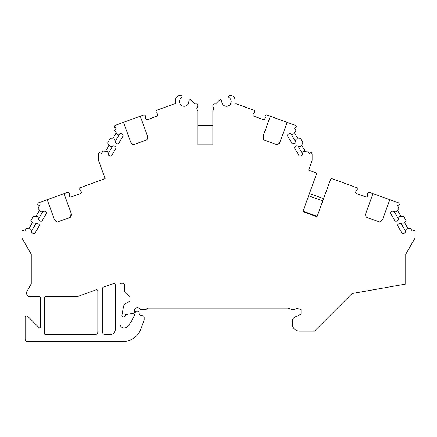 <?xml version="1.0" encoding="UTF-8"?>
<svg xmlns="http://www.w3.org/2000/svg" width="437" height="437" viewBox="0 0 437 437"><rect width="100%" height="100%" fill="white"/><g stroke="black" fill="none" stroke-linecap="round" stroke-linejoin="round"><path stroke-width="0.66" d="M104.885 334.42A2.354 2.354 0 0 1 102.531 332.065L102.531 288.453A1.409 1.409 0 0 1 103.46 287.125L113.341 283.531A1.409 1.409 0 0 1 115.237 284.858L115.237 329.716A4.703 4.703 0 0 1 110.528 334.42L104.885 334.42M97.828 332.065A2.354 2.354 0 0 1 95.474 334.42L45.372 334.42A0.94 0.94 0 0 1 44.432 333.48L44.432 297.723A0.94 0.94 0 0 1 45.372 296.783L76.928 296.783L95.932 289.868A1.409 1.409 0 0 1 97.828 291.195L97.828 332.065M213.48 109.895L212.857 110.703A2.824 2.824 0 0 0 212.857 106.497L212.857 105.525L213.797 103.897L215.676 103.897L219.396 100.182A1.409 1.409 0 0 1 221.799 101.264A4.703 4.703 0 0 0 228.562 105.77A4.703 4.703 0 0 0 229.163 97.67A1.174 1.174 0 0 1 229.829 95.523L230.408 95.523A4.703 4.703 0 0 1 235.111 100.226L235.111 103.897L236.504 103.897L253.706 110.157A1.409 1.409 0 0 1 254.607 111.216L254.662 111.484A1.409 1.409 0 0 1 253.984 112.975A1.409 1.409 0 0 0 253.362 113.713L253.099 114.445A1.409 1.409 0 0 0 253.941 116.253L263.047 119.563A1.409 1.409 0 0 0 264.86 118.722L265.122 117.995A1.409 1.409 0 0 0 265.122 117.029A1.409 1.409 0 0 1 265.559 115.45L265.772 115.281A1.409 1.409 0 0 1 267.144 115.051L270.372 116.226L263.293 135.678A4.703 4.703 0 0 0 263.773 139.856L277.036 144.685A4.703 4.703 0 0 0 280.09 141.79L287.175 122.338L295.652 125.424L296.537 126.954L294.5 128.128L295.975 130.685L293.74 133.875L292.927 134.345L289.616 133.46L288.251 134.246A1.409 1.409 0 0 0 287.737 136.175L291.736 143.101A1.409 1.409 0 0 0 293.664 143.615L295.03 142.828L295.915 139.518L296.728 139.048L300.607 138.709L303.092 143.014L300.858 146.204L300.044 146.674L296.734 145.789L295.368 146.575A1.409 1.409 0 0 0 294.855 148.504L298.853 155.43A1.409 1.409 0 0 0 300.782 155.943L302.147 155.157L303.032 151.847L303.846 151.377L307.724 151.038L309.199 153.595L311.237 152.415L312.122 153.944L312.122 160.461L308.593 170.151L316.863 173.161L302.863 211.623L317.011 216.774L331.011 178.312L356.341 187.528A1.409 1.409 0 0 1 357.242 188.587L357.297 188.855A1.409 1.409 0 0 1 356.619 190.346A1.409 1.409 0 0 0 355.997 191.084L355.734 191.816A1.409 1.409 0 0 0 356.576 193.624L365.682 196.94A1.409 1.409 0 0 0 367.49 196.093L367.757 195.366A1.409 1.409 0 0 0 367.757 194.405A1.409 1.409 0 0 1 368.194 192.826L368.407 192.651A1.409 1.409 0 0 1 369.778 192.422L373.007 193.596L365.927 213.048A4.703 4.703 0 0 0 366.408 217.227L379.671 222.056A4.703 4.703 0 0 0 382.725 219.161L389.804 199.709L398.686 202.943L399.565 204.472L397.528 205.647L399.003 208.203L396.774 211.393L395.955 211.863L392.644 210.973L391.284 211.765A1.409 1.409 0 0 0 390.765 213.693L394.764 220.614A1.409 1.409 0 0 0 396.692 221.133L398.058 220.346L398.943 217.036L399.757 216.566L403.635 216.228L406.12 220.532L403.892 223.722L403.072 224.192L399.768 223.302L398.402 224.094A1.409 1.409 0 0 0 397.883 226.016L401.882 232.943A1.409 1.409 0 0 0 403.81 233.462L405.175 232.675L406.06 229.365L406.874 228.895L410.753 228.556L412.233 231.107L414.271 229.933L415.15 231.463L415.15 237.979L405.744 254.274L405.744 284.083L352.053 293.549L314.471 331.126L299.416 331.126A7.058 7.058 0 0 1 292.364 324.068L292.364 321.244A4.703 4.703 0 0 1 295.079 316.983L301.066 314.192L301.066 309.483L296.313 308.211A3.764 3.764 0 0 1 291.992 309.483L289.07 308.402L289.07 308.074L148.023 308.074A1.409 1.409 0 0 0 146.799 308.779A1.409 1.409 0 0 1 145.581 309.483L140.867 309.483A1.409 1.409 0 0 1 139.785 308.926A2.966 2.966 0 0 0 134.454 310.712L134.454 312.242A0.994 0.994 0 0 1 133.635 313.22L125.588 314.64A1.409 1.409 0 0 1 125.468 314.656L125.08 315.995A1.409 1.409 0 0 1 123.726 317.011L123.321 317.011A1.409 1.409 0 0 1 121.934 315.356L123.447 306.774A4.703 4.703 0 0 1 125.73 303.513L130.057 301.017L130.057 297.368A1.409 1.409 0 0 0 129.642 296.368L124.824 291.55A1.409 1.409 0 0 1 124.408 290.556L124.408 284.553A1.409 1.409 0 0 0 122.999 283.138L121.349 283.138A1.409 1.409 0 0 0 119.94 284.553L119.94 323.719A4.233 4.233 0 0 0 127.227 326.652A32.933 32.933 0 0 0 135.284 312.362L135.295 312.313A1.409 1.409 0 0 1 136.661 311.264L137.639 311.264A1.409 1.409 0 0 1 139.032 312.433L139.31 314.012A1.409 1.409 0 0 0 140.332 315.126L143.123 315.875A1.409 1.409 0 0 1 144.166 317.24L144.166 319.775A1.409 1.409 0 0 1 144.084 320.255L140.867 329.094A18.818 18.818 0 0 1 123.185 341.477L27.493 341.477A2.354 2.354 0 0 1 25.144 339.123L25.144 317.486A1.409 1.409 0 0 1 26.553 316.071L26.908 316.071A1.409 1.409 0 0 1 27.908 316.486L39.062 327.641A0.94 0.94 0 0 0 40.668 326.974L40.668 297.723A0.94 0.94 0 0 0 39.729 296.783L30.317 296.783A3.764 3.764 0 0 1 27.061 291.14L31.256 283.864L31.256 254.274L21.85 237.979L21.85 231.463L22.729 229.933L24.767 231.107L26.247 228.556L30.126 228.895L30.94 229.365L31.825 232.675L33.19 233.462A1.409 1.409 0 0 0 35.118 232.943L39.117 226.016A1.409 1.409 0 0 0 38.598 224.094L37.232 223.302L33.928 224.192L33.108 223.722L30.88 220.532L33.365 216.228L37.243 216.566L38.057 217.036L38.942 220.346L40.308 221.133A1.409 1.409 0 0 0 42.236 220.614L46.235 213.693A1.409 1.409 0 0 0 45.716 211.765L44.355 210.973L41.045 211.863L40.226 211.393L37.997 208.203L39.472 205.647L37.435 204.472L38.314 202.943L47.196 199.709L54.275 219.161A4.703 4.703 0 0 0 57.329 222.056L70.592 217.227A4.703 4.703 0 0 0 71.073 213.048L63.993 193.596L67.222 192.422A1.409 1.409 0 0 1 68.593 192.651L68.806 192.826A1.409 1.409 0 0 1 69.243 194.405A1.409 1.409 0 0 0 69.243 195.366L69.51 196.093A1.409 1.409 0 0 0 71.318 196.94C70.226 197.043 70.226 197.043 71.318 196.94C70.226 197.043 70.226 197.043 71.318 196.94L80.424 193.624C81.326 193.001 81.326 193.001 80.424 193.624C81.326 193.001 81.326 193.001 80.424 193.624A1.409 1.409 0 0 0 81.266 191.816L81.003 191.084A1.409 1.409 0 0 0 80.381 190.346A1.409 1.409 0 0 1 79.703 188.855L79.758 188.587A1.409 1.409 0 0 1 80.659 187.528L105.142 178.618L98.533 160.461L98.533 153.944L99.418 152.415L101.455 153.595L102.93 151.038L106.808 151.377L107.622 151.847L108.507 155.157L109.873 155.943A1.409 1.409 0 0 0 111.801 155.43L115.8 148.504A1.409 1.409 0 0 0 115.286 146.575L113.92 145.789L110.61 146.674L109.796 146.204L107.562 143.014L110.048 138.709L113.926 139.048L114.74 139.518L115.625 142.828L116.99 143.615A1.409 1.409 0 0 0 118.919 143.101L122.917 136.175A1.409 1.409 0 0 0 122.404 134.246L121.038 133.46L117.728 134.345L116.914 133.875L114.68 130.685L116.155 128.128L114.117 126.954L115.002 125.424L123.48 122.338L130.565 141.79A4.703 4.703 0 0 0 133.618 144.685L146.881 139.856A4.703 4.703 0 0 0 147.362 135.678L140.282 116.226L143.511 115.051A1.409 1.409 0 0 1 144.882 115.281L145.095 115.45A1.409 1.409 0 0 1 145.532 117.029A1.409 1.409 0 0 0 145.532 117.995L145.794 118.722A1.409 1.409 0 0 0 147.608 119.563C146.515 119.667 146.515 119.667 147.608 119.563C146.515 119.667 146.515 119.667 147.608 119.563L156.714 116.253A1.409 1.409 0 0 0 157.555 114.445L157.293 113.713A1.409 1.409 0 0 0 156.67 112.975A1.409 1.409 0 0 1 155.993 111.484L156.047 111.216A1.409 1.409 0 0 1 156.949 110.157L174.15 103.897L175.543 103.897L175.543 100.226L175.543 103.897M212.857 110.703L212.857 144.827L212.857 110.703L213.742 109.157L213.704 107.89M197.803 144.827L212.857 144.827L197.803 144.827L197.803 110.703L197.803 144.827M197.174 107.305L197.803 106.497A2.824 2.824 0 0 0 197.803 110.703M196.95 109.316L196.912 108.048L197.803 106.497L197.803 105.525L196.858 103.897L194.978 103.897L191.259 100.182A1.409 1.409 0 0 0 188.855 101.264A4.703 4.703 0 0 1 182.092 105.77A4.703 4.703 0 0 1 181.492 97.67A1.174 1.174 0 0 0 180.825 95.523L180.246 95.523A4.703 4.703 0 0 0 175.543 100.226M54.275 219.161L55.625 221.117M70.592 217.227L71.073 213.048M302.524 153.753L298.138 146.16M295.407 141.424L291.02 133.837M305.141 151.262L301.606 145.139M298.023 138.933L294.489 132.81M278.571 143.888L280.09 141.79M263.293 135.678L263.773 139.856M119.634 133.837L115.248 141.424M112.517 146.16L108.13 153.753M116.166 132.81L112.631 138.933M109.048 145.139L105.514 151.262M130.565 141.79L131.914 143.746M146.881 139.856L147.362 135.678M123.48 122.338L140.282 116.226M195.465 103.897L194.978 103.897L191.259 100.182M188.855 101.264A4.703 4.703 0 0 1 182.092 105.77A4.703 4.703 0 0 1 181.492 97.67M180.825 95.523L180.246 95.523M229.829 95.523L230.408 95.523M215.19 103.897L215.676 103.897L219.396 100.182M235.111 100.226L235.111 103.897M197.803 125.539L212.857 125.539M212.857 127.981L197.803 127.981M213.556 107.469L213.693 107.841M213.764 109.031L213.704 109.316M197.098 109.736L196.961 109.365M196.89 108.174L196.95 107.89M263.047 119.563C264.139 119.667 264.139 119.667 263.047 119.563M253.941 116.253C253.039 115.63 253.039 115.63 253.941 116.253M270.372 116.226L287.175 122.338M317.011 216.774L317.169 216.331L303.027 211.18L302.863 211.623M322.774 200.944L308.626 195.792M309.462 193.498L323.609 198.644M47.196 199.709L65.987 192.87M42.946 211.35L38.565 218.942M35.829 223.678L31.448 231.271M39.483 210.328L35.949 216.452M32.365 222.657L28.831 228.78M365.927 213.048L365.703 215.414M379.671 222.056L382.725 219.161M365.682 196.94C366.774 197.043 366.774 197.043 365.682 196.94C366.774 197.043 366.774 197.043 365.682 196.94M373.007 193.596L389.804 199.709M405.552 231.271L401.171 223.678M398.435 218.942L394.054 211.35M408.169 228.78L404.635 222.657M401.051 216.452L397.517 210.328M288.191 308.074L289.07 308.402"/></g></svg>

